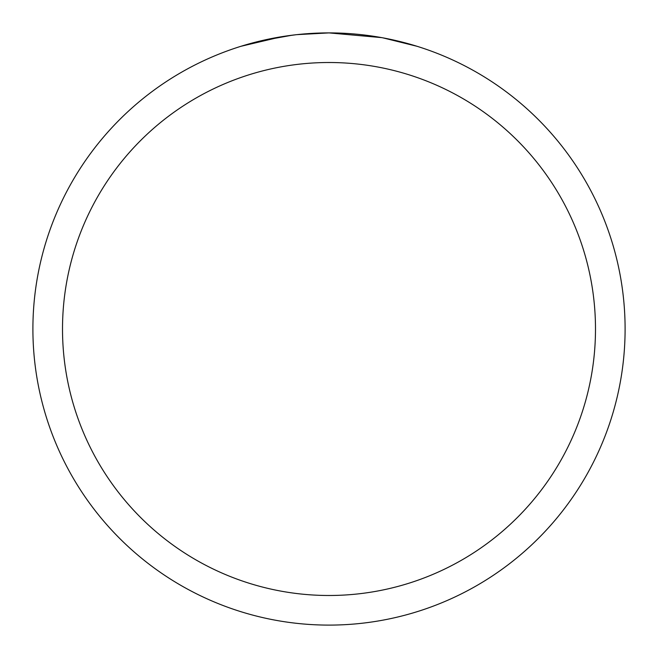 <?xml version="1.0" encoding="UTF-8"?>
<svg xmlns="http://www.w3.org/2000/svg" width="658" height="658" viewBox="0 0 658 658"><rect width="100%" height="100%" fill="white"/><g stroke="black" fill="none" stroke-linecap="round" stroke-linejoin="round"><path stroke-width="0.99" d="M381.599 37.613L329 32.9A296.1 296.1 0 0 1 625.1 329A296.1 296.1 0 0 1 329 625.1A296.1 296.1 0 0 1 32.9 329A296.1 296.1 0 0 1 329 32.9L296.997 34.635M382.997 37.868L416.991 46.274M329 62.51A266.49 266.49 0 0 1 595.49 329A266.49 266.49 0 0 1 329 595.49A266.49 266.49 0 0 1 62.51 329A266.49 266.49 0 0 1 329 62.51M295.606 34.792L284.429 36.272M260.889 40.837L291.996 35.228M307.294 33.698L308.931 33.583M241.025 46.274L281.747 36.692M300.04 34.323L304.942 33.879M306.044 33.788L307.886 33.657M310.716 33.468L315.692 33.204M323.004 32.958L329 32.9"/></g></svg>
